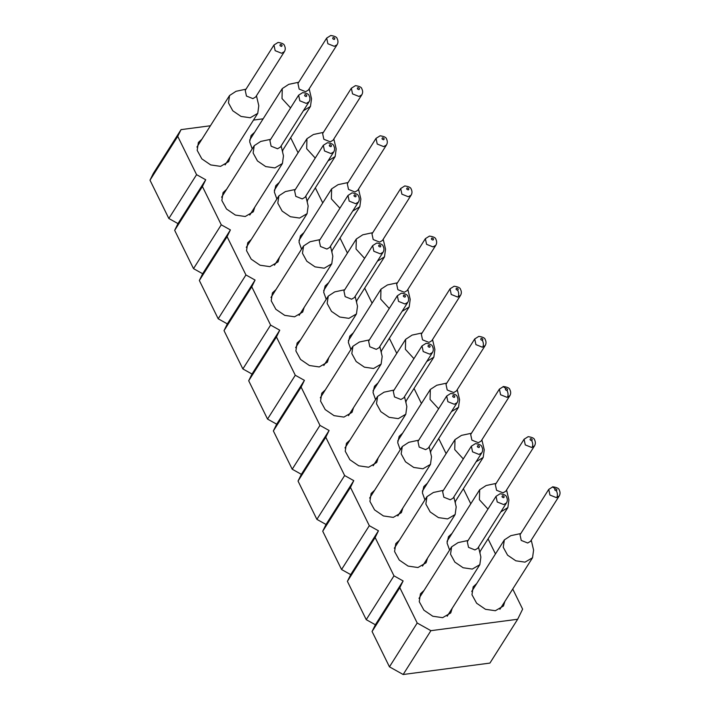 <?xml version="1.0" encoding="UTF-8"?>
<svg xmlns="http://www.w3.org/2000/svg" width="710" height="710" viewBox="0 0 710 710"><rect width="100%" height="100%" fill="white"/><g stroke="black" fill="none" stroke-linecap="round" stroke-linejoin="round"><path stroke-width="1.06" d="M210.417 125.759L181.05 129.628L153.307 173.453L149.996 180.189L168.838 218.494L177.979 223.597L174.669 230.342L193.519 268.637L202.652 273.74L199.341 280.486L218.192 318.781L227.333 323.884L224.023 330.629L242.864 368.934L252.006 374.037L248.695 380.773L267.537 419.077L276.678 424.181L273.368 430.926L292.218 469.221L301.359 474.324L298.04 481.069L316.891 519.365L326.032 524.468L322.722 531.213L341.563 569.518L350.704 574.621L347.394 581.357L366.236 619.661L375.377 624.764L372.067 631.509L399.81 587.676L417.205 623.016L430.908 630.675L403.165 674.5L489.918 663.087L517.67 619.253L522.631 609.144L512.735 589.025M430.908 630.675L517.67 619.253M495.465 553.933L488.063 538.881M470.792 503.789L463.381 488.737M446.12 453.637L438.709 438.585M421.438 403.493L414.036 388.441M396.766 353.349L389.364 338.297M372.093 303.205L364.683 288.154M347.421 253.053L340.01 238.001M322.739 202.909L315.338 187.857M298.067 152.765L290.656 137.713M149.996 180.189L177.74 136.364L196.581 174.669L205.722 179.772L202.412 186.508L221.263 224.813L230.404 229.916L227.085 236.661L245.935 274.956L255.076 280.06L251.766 286.805L270.608 325.1L279.749 330.203L276.438 336.948L295.28 375.253L304.421 380.356L301.111 387.092L319.961 425.396L329.103 430.5L325.783 437.245L344.634 475.54L353.775 480.643L350.465 487.388L369.306 525.684L378.448 530.787L375.137 537.532L393.979 575.837L403.12 580.94L399.81 587.676M181.05 129.628L177.74 136.364M168.838 218.494L196.581 174.669M177.979 223.597L205.722 179.772M174.669 230.342L202.412 186.508M193.519 268.637L221.263 224.813M202.652 273.74L230.404 229.916M199.341 280.486L227.085 236.661M218.192 318.781L245.935 274.956M227.333 323.884L255.076 280.06M224.023 330.629L251.766 286.805M242.864 368.934L270.608 325.1M252.006 374.037L279.749 330.203M248.695 380.773L276.438 336.948M267.537 419.077L295.28 375.253M276.678 424.181L304.421 380.356M273.368 430.926L301.111 387.092M292.218 469.221L319.961 425.396M301.359 474.324L329.103 430.5M298.04 481.069L325.783 437.245M316.891 519.365L344.634 475.54M326.032 524.468L353.775 480.643M322.722 531.213L350.465 487.388M341.563 569.518L369.306 525.684M350.704 574.621L378.448 530.787M347.394 581.357L375.137 537.532M366.236 619.661L393.979 575.837M375.377 624.764L403.12 580.94M372.067 631.509L389.453 666.841L417.205 623.016M389.453 666.841L403.165 674.5M263.135 118.818L253.488 120.088M230.111 157.025L228.655 161.631L220.561 166.362L210.701 164.924L201.844 158.871L197.185 150.36L198.383 142.462L201.924 139.178M254.783 207.169L253.328 211.775L245.234 216.506L235.374 215.068L226.525 209.015L221.857 200.513L223.055 192.614L226.596 189.321M279.465 257.313L278.009 261.919L269.915 266.649L260.046 265.22L251.198 259.159L246.539 250.657L247.728 242.758L251.278 239.474M304.137 307.457L302.682 312.072L294.588 316.802L284.728 315.364L275.87 309.303L271.211 300.8L272.409 292.902L275.95 289.618M328.81 357.609L327.354 362.215L319.26 366.946L309.4 365.508L300.552 359.455L295.884 350.944L297.082 343.045L300.623 339.762M353.482 407.753L352.027 412.359L343.933 417.089L334.073 415.652L325.224 409.599L320.556 401.097L321.754 393.198L325.295 389.905M378.164 457.897L376.708 462.503L368.614 467.233L358.745 465.804L349.897 459.743L345.237 451.24L346.427 443.342L349.977 440.058M402.836 508.041L401.381 512.655L393.287 517.386L383.427 515.948L374.569 509.886L369.91 501.384L371.108 493.485L374.649 490.202M427.509 558.193L426.053 562.799L417.959 567.53L408.099 566.092L399.251 560.039L394.582 551.528L395.781 543.629L399.322 540.346M452.181 608.337L450.735 612.943L442.632 617.673L432.772 616.236L423.923 610.183L419.255 601.681L420.453 593.782L423.994 590.489M252.201 148.887L249.663 141.814L251.1 135.53L254.642 132.237M282.829 150.085L282.544 151.931M276.873 199.031L274.335 191.957L275.773 185.674L279.314 182.39M307.501 200.229L307.226 202.075M301.546 249.174L299.017 242.101L300.445 235.818L303.986 232.534M332.173 250.373L331.898 252.219M326.227 299.318L323.689 292.245L325.127 285.961L328.668 282.678M356.855 300.525L356.571 302.362M350.9 349.471L348.361 342.397L349.799 336.114L353.34 332.821M381.527 350.669L381.243 352.515M375.572 399.615L373.034 392.541L374.472 386.258L378.013 382.974M406.2 400.813L405.925 402.659M400.245 449.758L397.715 442.685L399.144 436.401L402.685 433.118M430.881 450.957L430.597 452.802M424.926 499.902L422.388 492.829L423.826 486.545L427.367 483.261M455.554 501.109L455.27 502.946M449.599 550.055L447.06 542.981L448.498 536.698L452.039 533.405M480.226 551.253L479.942 553.099M504.899 601.397L503.443 606.003L495.349 610.733L485.489 609.304L476.641 603.243L471.972 594.74L473.171 586.842L476.712 583.558M256.452 95.77L258.795 105.71L257.748 113.36L250.213 117.762L241.036 116.431L232.791 110.787L228.451 102.87L229.561 95.522L236.031 91.297L246.015 89.167M281.133 145.923L283.476 155.854L282.429 163.504L274.885 167.915L265.709 166.575L257.464 160.939L253.124 153.014L254.242 145.665L260.703 141.441L270.688 139.311M305.806 196.066L308.149 205.998L307.102 213.657L299.567 218.059L290.381 216.719L282.145 211.083L277.796 203.166L278.915 195.809L285.385 191.585L295.369 189.455M330.478 246.21L332.821 256.15L331.774 263.8L324.239 268.202L315.054 266.862L306.818 261.227L302.478 253.31L303.587 245.953L310.057 241.737L320.041 239.598M355.151 296.354L357.503 306.294L356.447 313.944L348.912 318.346L339.735 317.015L331.49 311.37L327.15 303.454L328.26 296.097L334.73 291.881L344.714 289.751M379.832 346.507L382.175 356.438L381.128 364.088L373.593 368.499L364.408 367.159L356.163 361.523L351.823 353.598L352.941 346.249L359.402 342.025L369.386 339.895M404.505 396.65L406.848 406.582L405.8 414.241L398.266 418.643L389.08 417.302L380.844 411.667L376.495 403.75L377.613 396.393L384.083 392.168L394.068 390.038M429.177 446.794L431.52 456.734L430.473 464.384L422.938 468.786L413.752 467.446L405.517 461.811L401.177 453.894L402.286 446.537L408.756 442.321L418.74 440.182M453.85 496.938L456.202 506.878L455.146 514.528L447.611 518.93L438.434 517.599L430.189 511.954L425.849 504.038L426.958 496.68L433.428 492.465L443.413 490.335M478.531 547.091L480.874 557.022L479.827 564.672L472.292 569.083L463.106 567.743L454.861 562.107L450.522 554.182L451.64 546.833L458.101 542.609L468.085 540.479M290.567 107.92L282.012 98.575L282.278 88.581L288.748 84.357L298.733 82.227M309.169 88.839L311.512 98.77L310.465 106.42L303.383 110.76M315.24 158.064L306.685 148.727L306.951 138.725L313.421 134.501L323.405 132.371M333.842 138.982L336.194 148.914L335.138 156.573L328.064 160.904M339.912 208.207L331.366 198.871L331.632 188.869L338.093 184.653L348.077 182.523M358.523 189.126L360.866 199.066L359.819 206.716L352.737 211.056M364.585 258.351L356.038 249.015L356.305 239.021L362.774 234.797L372.759 232.667M383.196 239.27L385.539 249.21L384.492 256.86L377.409 261.2M389.266 308.504L380.711 299.158L380.977 289.165L387.447 284.941L397.431 282.811M407.868 289.423L410.211 299.354L409.164 307.004L402.082 311.344M413.939 358.648L405.383 349.311L405.658 339.309L412.12 335.084L422.104 332.954M432.55 339.566L434.893 349.498L433.845 357.157L426.763 361.488M438.611 408.791L430.065 399.455L430.331 389.453L436.801 385.237L446.776 383.098M457.222 389.71L459.565 399.65L458.518 407.3L451.436 411.631M463.284 458.935L454.737 449.599L455.003 439.605L461.473 435.381L471.458 433.251M481.895 439.854L484.238 449.794L483.191 457.444L476.108 461.784M487.965 509.088L479.41 499.742L479.676 489.749L486.146 485.525L496.13 483.395M506.567 490.006L508.91 499.938L507.863 507.588L500.79 511.928M531.249 540.15L533.592 550.081L532.544 557.74L525.001 562.142L515.824 560.802L507.579 555.167L503.239 547.25L504.357 539.893L510.818 535.668L520.803 533.538M255.698 96.977L252.893 98.619L246.45 96.045L245.234 90.392M280.37 147.121L277.566 148.763L271.122 146.189L269.906 140.544M305.043 197.265L302.247 198.915L295.795 196.342L294.588 190.688L323.307 145.31L324.505 150.964L330.958 153.555L333.744 151.922C334.871 149.996 334.88 147.982 333.78 145.887C333.558 144.37 331.437 143.322 327.399 142.728L323.307 145.31M329.715 247.408L326.919 249.059L320.476 246.485L319.26 240.832L347.989 195.454L349.178 201.107L355.63 203.699L358.426 202.075C359.544 200.14 359.553 198.134 358.452 196.04C358.239 194.522 356.109 193.466 352.071 192.871L347.989 195.454M383.098 252.21L354.388 297.57L351.592 299.203L345.149 296.629L343.933 290.976L372.661 245.607L373.851 251.26L380.311 253.843L383.098 252.219C384.216 250.284 384.234 248.278 383.134 246.184C382.912 244.666 380.782 243.61 376.753 243.024L372.661 245.607M407.771 302.362L379.06 347.722L376.264 349.347L369.821 346.773L368.614 341.128L397.334 295.75L398.523 301.404L404.984 303.986L407.771 302.362C408.898 300.436 408.907 298.422 407.806 296.327C407.584 294.81 405.454 293.754 401.425 293.168L397.334 295.75M432.452 352.506L403.733 397.866L400.946 399.499L394.494 396.925L393.287 391.272L422.006 345.894L423.204 351.548L429.656 354.139L432.443 352.506C433.57 350.58 433.579 348.566 432.479 346.471C432.257 344.953 430.136 343.906 426.098 343.312L422.006 345.894M457.125 402.65L428.405 448.01L425.618 449.643L419.175 447.069L417.959 441.416L446.688 396.038L447.877 401.691L454.329 404.283L457.125 402.659C458.243 400.724 458.252 398.718 457.16 396.624C456.938 395.106 454.808 394.05 450.77 393.455L446.688 396.038M453.095 498.145L450.291 499.787L443.848 497.213L442.632 491.56L471.36 446.191L472.549 451.844L479.01 454.427L481.797 452.802C482.924 450.868 482.933 448.862 481.833 446.767C481.611 445.25 479.481 444.194 475.452 443.608L471.36 446.191M477.768 548.289L474.963 549.93L468.52 547.357L467.313 541.712M297.96 83.443L326.68 38.083L327.869 43.736L334.321 46.319L337.117 44.694L308.397 90.055L305.611 91.688L299.167 89.105L297.952 83.46M322.633 133.587L351.352 88.226L352.542 93.88L359.003 96.471L361.789 94.838L333.079 140.198L330.283 141.831L323.84 139.258L322.624 133.604M386.462 144.982L357.751 190.342L354.956 191.975L348.512 189.401L347.305 183.748L376.025 138.379L377.223 144.032L383.675 146.615L386.462 144.991C387.589 143.056 387.598 141.05 386.497 138.956C386.275 137.438 384.145 136.382 380.116 135.787L376.025 138.379M411.143 195.126L382.424 240.486L379.637 242.119L373.194 239.545L371.978 233.892L400.697 188.523L401.895 194.176L408.348 196.759L411.134 195.135C412.261 193.2 412.27 191.194 411.17 189.1C410.948 187.582 408.827 186.526 404.789 185.94L400.697 188.523M407.114 290.621L404.309 292.263L397.866 289.689L396.65 284.044L425.379 238.667L426.568 244.32L433.02 246.902L435.816 245.278C436.934 243.352 436.952 241.338 435.851 239.243C435.629 237.726 433.499 236.67 429.461 236.084L425.379 238.667M431.786 340.764L428.982 342.415L422.539 339.841L421.323 334.188L450.051 288.81L451.24 294.464L457.702 297.055L460.488 295.422C461.615 293.496 461.624 291.482 460.524 289.387C460.302 287.87 458.172 286.822 454.143 286.228L450.051 288.81M456.459 390.917L453.663 392.559L447.211 389.985L446.004 384.332L474.724 338.954L475.922 344.616L482.374 347.199L485.161 345.575M481.131 441.061L478.336 442.703L471.893 440.129L470.677 434.476L499.396 389.107L503.488 386.524C507.526 387.11 509.647 388.166 509.869 389.683C510.969 391.778 510.96 393.784 509.842 395.71L481.123 441.07M505.813 491.205L503.008 492.846L496.565 490.273L495.349 484.628L524.078 439.25L528.16 436.668C532.198 437.253 534.328 438.31 534.55 439.827C535.651 441.922 535.633 443.936 534.515 445.862L531.728 447.486L525.267 444.904L524.078 439.241M530.485 541.348L527.681 542.999L521.238 540.425L520.022 534.772L548.75 489.394L549.939 495.047L556.4 497.639L559.187 496.006C560.314 494.08 560.323 492.066 559.223 489.971C559.001 488.453 556.871 487.406 552.841 486.811L548.75 489.394M280.477 44.428L280.548 44.419C282.163 44.854 282.509 45.511 281.586 46.381L281.515 46.39C279.891 45.946 279.545 45.298 280.477 44.428M305.149 94.572L305.22 94.563C306.835 95.007 307.19 95.655 306.258 96.525L306.188 96.533C304.572 96.099 304.226 95.442 305.149 94.572M329.822 144.716L329.893 144.707C331.517 145.151 331.863 145.807 330.931 146.668L330.869 146.686C329.245 146.242 328.899 145.585 329.822 144.716M354.494 194.868L354.565 194.851C356.189 195.294 356.535 195.951 355.612 196.812L355.541 196.83C353.917 196.386 353.571 195.729 354.494 194.868M379.175 245.012L379.246 245.003C380.862 245.438 381.208 246.095 380.285 246.965L380.214 246.973C378.59 246.53 378.244 245.882 379.175 245.012M403.848 295.156L403.919 295.147C405.534 295.591 405.889 296.239 404.957 297.108L404.886 297.117C403.271 296.673 402.925 296.026 403.848 295.156M428.52 345.3L428.591 345.291C430.216 345.734 430.562 346.391 429.63 347.252L429.568 347.27C427.944 346.826 427.597 346.169 428.52 345.3M453.202 395.452L453.264 395.434C454.888 395.878 455.234 396.535 454.311 397.396L454.24 397.414C452.616 396.97 452.27 396.313 453.202 395.452M477.874 445.596L477.945 445.587C479.561 446.022 479.907 446.679 478.984 447.548L478.913 447.557C477.297 447.114 476.942 446.466 477.874 445.596M502.547 495.74L502.618 495.731C504.242 496.175 504.588 496.822 503.656 497.692L503.585 497.701C501.97 497.257 501.624 496.609 502.547 495.74M333.194 37.488L333.256 37.479C334.88 37.923 335.226 38.571 334.303 39.44L334.233 39.449C332.608 39.014 332.262 38.358 333.194 37.488M357.867 87.632L357.938 87.623C359.553 88.067 359.899 88.723 358.976 89.584L358.905 89.602C357.29 89.158 356.935 88.501 357.867 87.632M382.539 137.784L382.61 137.767C384.234 138.21 384.58 138.867 383.648 139.737L383.577 139.746C381.962 139.302 381.616 138.645 382.539 137.784M407.212 187.928L407.283 187.919C408.907 188.354 409.253 189.011 408.33 189.881L408.259 189.889C406.635 189.446 406.289 188.798 407.212 187.928M431.893 238.072L431.955 238.063C433.579 238.507 433.925 239.155 433.002 240.024L432.931 240.033C431.307 239.598 430.961 238.942 431.893 238.072M456.566 288.216L456.636 288.207C458.252 288.65 458.598 289.307 457.675 290.168L457.604 290.186C455.989 289.742 455.642 289.085 456.566 288.216M481.238 338.368L481.309 338.351C482.933 338.794 483.279 339.451 482.347 340.321L482.276 340.33C480.661 339.886 480.315 339.229 481.238 338.368M505.91 388.512L505.981 388.503C507.606 388.938 507.952 389.595 507.029 390.464L506.958 390.473C505.334 390.03 504.987 389.382 505.91 388.512L503.079 386.586M530.592 438.656L530.663 438.647C532.278 439.091 532.624 439.738 531.701 440.608L531.63 440.617C530.006 440.182 529.66 439.525 530.592 438.656M555.264 488.799L555.335 488.791C556.951 489.234 557.306 489.891 556.374 490.752L556.303 490.77C554.688 490.326 554.341 489.669 555.264 488.799L552.433 486.882M273.962 45.014L275.152 50.676L281.613 53.259L284.399 51.635M298.635 95.158L299.824 100.82L306.285 103.403L309.072 101.778C310.199 99.853 310.208 97.838 309.107 95.743C308.885 94.226 306.755 93.17 302.726 92.584L298.635 95.167L269.924 140.527M496.033 496.325L497.231 501.988L503.683 504.57L506.47 502.946C507.597 501.02 507.606 499.006 506.505 496.911C506.283 495.394 504.153 494.337 500.124 493.752L496.033 496.334L467.322 541.694M499.405 389.098L500.594 394.76L507.047 397.343L509.833 395.718M457.675 290.168C458.917 292.715 459.042 294.987 458.048 296.993M482.347 340.321C483.59 342.859 483.714 345.131 482.72 347.137M507.029 390.464C508.262 393.003 508.387 395.284 507.401 397.289M531.701 440.608C532.944 443.155 533.068 445.427 532.074 447.433M556.374 490.752C557.616 493.299 557.74 495.571 556.746 497.577M196.927 147.076L229.561 95.522M257.748 113.36L225.114 164.915M221.6 197.22L254.242 145.665M282.429 163.504L249.787 215.059M246.281 247.364L278.915 195.809M307.102 213.657L274.468 265.212M270.954 297.508L303.587 245.953M331.774 263.8L299.141 315.355M295.626 347.66L328.26 296.097M356.447 313.944L323.813 365.499M320.299 397.804L352.941 346.249M381.128 364.088L348.486 415.643M344.98 447.948L377.613 396.393M405.8 414.241L373.167 465.796M369.653 498.092L402.286 446.537M430.473 464.384L397.84 515.939M394.325 548.244L426.958 496.68M455.146 514.528L422.512 566.083M418.998 598.388L451.64 546.833M479.827 564.672L447.185 616.227M249.645 140.136L282.278 88.581M310.465 106.42L282.305 150.91M274.317 190.28L306.951 138.725M335.138 156.573L306.977 201.054M298.99 240.424L331.632 188.869M359.819 206.716L331.659 251.198M323.671 290.576L356.305 239.021M384.492 256.86L356.331 301.342M348.344 340.72L380.977 289.165M409.164 307.004L381.004 351.494M373.016 390.864L405.658 339.309M433.845 357.157L405.685 401.638M397.689 441.008L430.331 389.453M458.518 407.3L430.358 451.782M422.37 491.16L455.003 439.605M483.191 457.444L455.03 501.926M447.043 541.304L479.676 489.749M507.863 507.588L479.703 552.078M471.715 591.448L504.357 539.893M532.544 557.74L499.902 609.295M245.243 90.383L273.962 45.023L278.054 42.44C282.083 43.026 284.213 44.082 284.435 45.6C285.535 47.694 285.518 49.7 284.399 51.626L255.689 96.986M280.361 147.139L309.072 101.778M305.034 197.282L333.753 151.922M329.706 247.426L358.426 202.066M453.086 498.154L481.797 452.794M477.759 548.306L506.47 502.946M407.096 290.639L435.816 245.278M431.778 340.782L460.488 295.422M456.45 390.926L485.17 345.566C486.288 343.64 486.297 341.634 485.196 339.54C484.974 338.022 482.844 336.966 478.815 336.371L474.724 338.954M505.804 491.222L534.515 445.862M530.476 541.366L559.187 496.006M337.117 44.694C338.235 42.769 338.244 40.754 337.152 38.66C336.93 37.142 334.8 36.086 330.762 35.5L326.68 38.083M361.789 94.838C362.916 92.912 362.925 90.898 361.825 88.803C361.603 87.286 359.473 86.238 355.444 85.644L351.352 88.226"/></g></svg>
